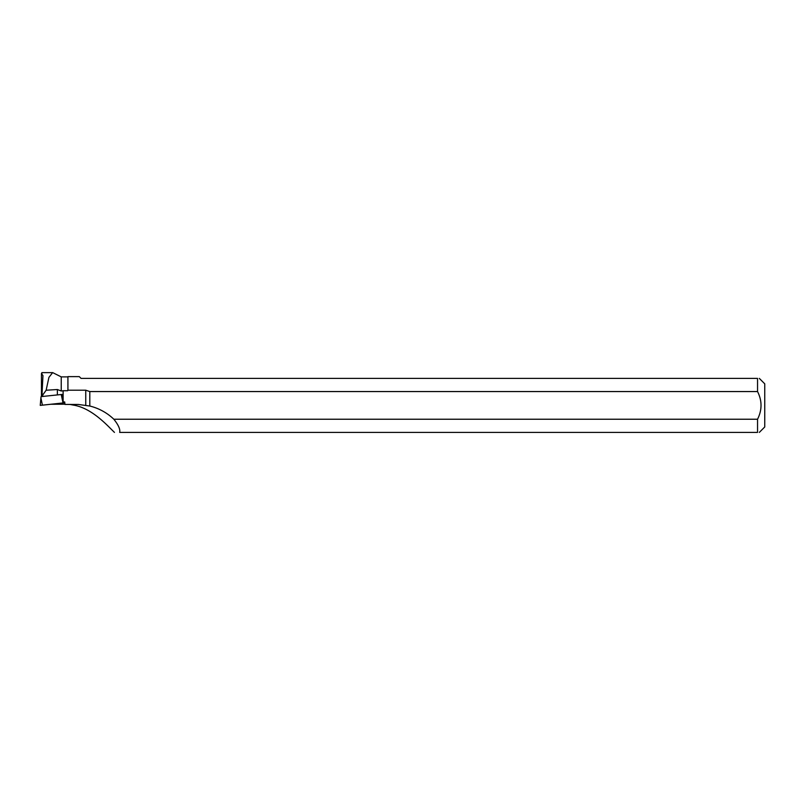 <?xml version="1.0" encoding="UTF-8"?>
<svg xmlns="http://www.w3.org/2000/svg" width="805" height="805" viewBox="0 0 805 805"><rect width="100%" height="100%" fill="white"/><g stroke="black" fill="none" stroke-linecap="round" stroke-linejoin="round"><path stroke-width="1.21" d="M42.071 396.513L61.14 394.531L63.686 402.882L40.25 405.388L40.904 397.932L42.423 405.167L63.686 402.882M41.035 396.684L40.25 405.388M42.987 396.473L42.071 393.253L42.071 396.573M64.943 404.191L60.385 404.221L60.284 403.245M50.765 404.271L60.385 404.221M63.444 402.067L64.702 401.937L64.964 404.432L78.337 404.462L89.808 406.032L89.808 391.562L757.545 391.562L757.545 378.4L81.053 378.4L79.282 376.619L67.922 376.619L67.922 390.204L85.753 390.204L89.808 391.562M46.137 390.234L57.376 389.529L61.24 390.999L61.24 376.891L52.657 372.604L48.924 377.374L46.137 390.234L42.987 394.681M757.545 391.562C762.174 400.729 762.174 409.956 757.545 419.234L757.545 432.396C759.89 432.396 759.89 432.396 757.545 432.396L119.683 432.396C120.368 429.337 118.426 424.949 113.837 419.234A52.436 50.645 -178.1 0 0 89.808 406.032M69.975 404.432L73.325 405.096C91.931 408.024 107.357 425.573 114.451 432.396M67.922 376.619L67.922 390.204M42.071 393.253L42.957 375.573L41.447 373.5L41.447 396.613M42.132 373.007L41.447 373.5L42.132 373.007M61.14 394.531L62.076 394.43L63.122 400.95L63.122 390.727L67.66 390.727M63.122 390.727L61.24 390.999M757.545 419.234L113.837 419.234M759.326 432.396L764.75 426.972L764.75 383.824L759.326 378.4M757.545 378.4C759.89 378.4 759.89 378.4 757.545 378.4M63.021 402.953L61.502 395.718M64.923 404.06L64.39 404.04M57.376 389.529L57.376 394.923M85.753 390.204L85.753 405.217M41.85 372.635L52.657 372.635M67.66 376.891L61.24 376.891"/></g></svg>
